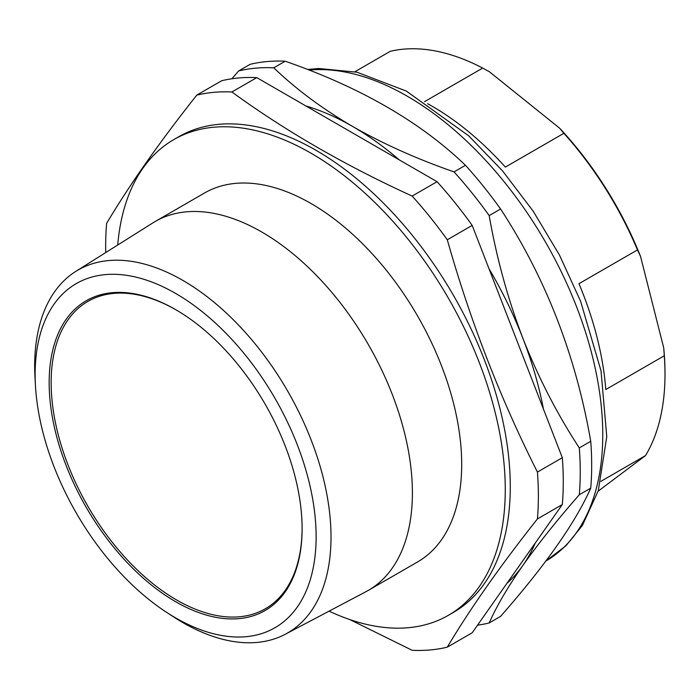 <?xml version="1.0" encoding="UTF-8"?>
<svg xmlns="http://www.w3.org/2000/svg" width="700" height="700" viewBox="0 0 700 700"><rect width="100%" height="100%" fill="white"/><g stroke="black" fill="none" stroke-linecap="round" stroke-linejoin="round"><path stroke-width="1.05" d="M105.735 252.551A305.97 176.654 -120 0 1 106.619 223.361C129.692 184.643 159.731 141.899 196.752 95.13L221.655 80.754A305.97 176.654 60 0 1 256.786 77.621L437.054 181.694A305.97 176.654 60 0 1 472.185 225.4L562.319 457.704A305.97 176.654 60 0 1 562.319 504.551L472.185 632.782L447.291 647.159C470.356 608.44 500.404 565.696 537.425 518.928L562.319 504.551M349.808 619.561L412.151 650.291A305.97 176.654 -120 0 0 447.291 647.159M256.786 77.621L231.892 91.989A305.97 176.654 -120 0 0 196.752 95.13M231.892 91.989C285.276 130.874 345.363 165.559 412.151 196.07L437.054 181.694M472.185 225.4L447.291 239.776A305.97 176.654 -120 0 0 412.151 196.07M447.291 239.776C470.356 321.239 500.404 398.676 537.425 472.08L562.319 457.704M537.425 518.928A305.97 176.654 -120 0 0 537.425 472.08M329.088 611.144A274.636 158.559 -120 0 0 448.385 615.309L453.399 612.413A274.636 158.559 -120 0 0 396.988 217.429A274.636 158.559 -120 0 0 178.771 136.727L173.749 139.624A274.636 158.559 -120 0 0 117.714 245.017M448.385 615.309A274.636 158.559 -120 0 0 448.385 298.191A274.636 158.559 -120 0 0 173.749 139.624M176.129 309.908A177.459 102.454 -120 0 0 87.902 301.402A177.459 102.454 -120 0 0 60.699 443.608A177.459 102.454 -120 0 0 176.627 599.979A177.459 102.454 -120 0 0 265.352 608.764A177.459 102.454 -120 0 0 302.102 528.106M175.63 601.702A178.867 103.267 60 0 1 49.157 382.637A178.867 103.267 60 0 1 175.63 309.619A178.867 103.267 60 0 1 302.102 528.684A178.867 103.267 60 0 1 175.63 601.702M175.63 617.89A198.686 114.712 -120 0 0 316.085 533.164A198.686 114.712 -120 0 0 169.409 290.001A198.686 114.712 -120 0 0 35.446 385.49A198.686 114.712 -120 0 0 166.303 612.15A198.686 114.712 -120 0 0 175.63 617.89M35.446 385.49L35 377.493A209.545 120.986 60 0 1 75.793 271.399A209.545 120.986 60 0 1 287.621 391.002A209.545 120.986 60 0 1 285.294 634.253A209.545 120.986 60 0 1 182.849 622.589A209.545 120.986 60 0 1 173.014 616.534L166.303 612.15M285.294 634.253L365.916 591.71A213.019 122.99 -120 0 0 368.279 590.406A213.019 122.99 -120 0 0 368.279 344.435A213.019 122.99 -120 0 0 155.269 221.454A213.019 122.99 -120 0 0 152.95 222.845L75.793 271.399M368.279 590.406L417.576 561.942A213.019 122.99 -120 0 0 417.576 315.971A213.019 122.99 -120 0 0 204.558 192.99L155.269 221.454M563.867 133.315L559.606 128.179A244.703 141.278 60 0 1 640.535 256.375L637.472 249.918A246.461 142.301 -120 0 0 563.867 133.315L505.356 167.09A246.461 142.301 -120 0 0 465.727 129.386A246.461 142.301 -120 0 0 427.639 103.714M559.606 128.179L489.431 71.785L482.685 68.075A246.461 142.301 -120 0 0 390.303 51.292L354.882 71.741M598.115 491.199L645.514 455.586A246.461 142.301 -120 0 0 665 374.36A246.461 142.301 -120 0 0 664.282 355.766L663.714 347.874L640.535 256.375M663.714 347.874A244.703 141.278 60 0 1 665 372.925L665 374.36M600.871 481.355L645.514 455.586M637.472 249.918L578.961 283.701A246.461 142.301 60 0 1 605.78 389.541L664.282 355.766M424.489 101.675L482.685 68.075M506.905 583.389A278.154 160.589 -120 0 0 522.883 565.416C507.859 586.95 496.624 606.139 489.169 622.974A305.97 176.654 -120 0 1 477.54 625.161M489.169 622.974L500.596 616.376C545.475 565.215 575.514 522.471 590.73 488.154A305.97 176.654 -120 0 0 590.73 441.306C575.855 355.644 545.808 278.206 500.596 209.002A305.97 176.654 -120 0 0 465.456 165.296C420.411 121.957 360.316 87.272 285.197 61.215L273.77 67.812C296.161 89.276 322.42 108.806 352.546 126.411A278.154 160.589 -120 0 0 305.839 105.936M273.77 67.812A305.97 176.654 -120 0 0 238.63 70.954L231.875 78.776M500.596 209.002L489.169 215.6A305.97 176.654 -120 0 0 454.037 171.885C417.069 159.049 383.241 143.894 352.546 126.411A278.154 160.589 -120 0 1 399.254 159.871M489.169 215.6C496.65 258.169 507.885 299.075 522.883 338.301A278.154 160.589 -120 0 0 489.002 268.739M590.73 488.154L579.303 494.751C557.051 520.161 538.247 543.716 522.883 565.416A278.154 160.589 -120 0 0 535.29 543.008M543.445 409.062A278.154 160.589 -120 0 0 522.883 338.301C538.291 377.405 557.095 413.936 579.303 447.904A305.97 176.654 -120 0 1 579.303 494.751M285.197 61.215A305.97 176.654 -120 0 0 250.057 64.356L238.63 70.954M465.456 165.296L454.037 171.885M590.73 441.306L579.303 447.904M307.606 69.501L318.631 68.486L357.053 72.231L406.306 91.07L468.755 135.879L502.556 170.905L533.129 211.094L559.457 255.054L580.615 301.271L601.02 370.816L606.769 436.73L598.281 490.674L582.383 525.49L565.985 545.72L545.825 561.085A276.395 159.574 -120 0 0 562.065 273.402A276.395 159.574 -120 0 0 309.111 70.087"/></g></svg>

